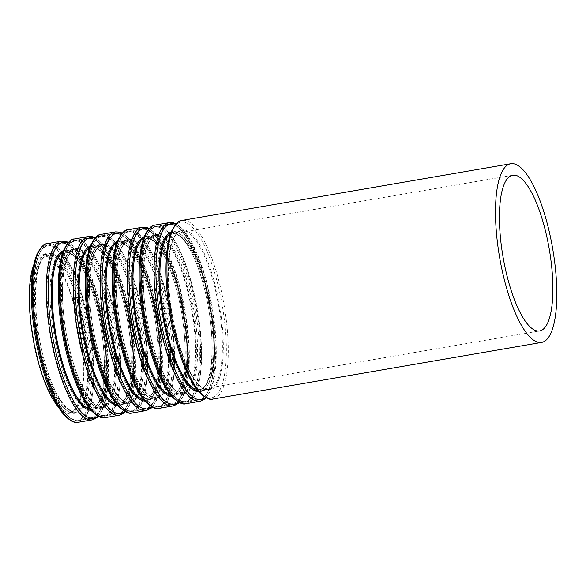 <?xml version="1.0" encoding="UTF-8"?>
<svg xmlns="http://www.w3.org/2000/svg" width="586" height="586" viewBox="0 0 586 586"><rect width="100%" height="100%" fill="white"/><g stroke="black" fill="none" stroke-linecap="round" stroke-linejoin="round"><path stroke-width="0.44" stroke-dasharray="2.93 2.2" d="M46.279 256.331A79.015 23.44 80.2 0 0 43.086 256.17A79.015 23.44 80.2 0 0 33.409 338.019A79.015 23.44 80.2 0 0 69.932 411.899A79.015 23.44 80.2 0 0 80.45 335.258A79.015 23.44 80.2 0 0 46.279 256.331M58.329 406.948A80.509 23.88 80.2 0 0 70.181 413.379A80.509 23.88 80.2 0 0 80.897 335.28A80.509 23.88 80.2 0 0 46.082 254.859A80.509 23.88 80.2 0 0 42.829 254.698A80.509 23.88 80.2 0 0 33.812 264.726M51.033 255.511A79.015 23.44 80.2 0 0 47.84 255.35A79.015 23.44 80.2 0 0 38.171 337.199A79.015 23.44 80.2 0 0 74.686 411.079A79.015 23.44 80.2 0 0 85.204 334.438A79.015 23.44 80.2 0 0 51.033 255.511M52.257 253.863A80.443 23.865 80.2 0 0 46.118 366.873A80.443 23.865 80.2 0 0 89.636 378.182A80.443 23.865 80.2 0 0 52.257 253.863M51.553 245.937A88.442 26.231 80.2 0 0 44.807 370.184A88.442 26.231 80.2 0 0 92.647 382.621A88.442 26.231 80.2 0 0 51.553 245.937M52.161 245.116A89.16 26.443 80.2 0 0 48.557 244.926A89.16 26.443 80.2 0 0 37.643 337.287A89.16 26.443 80.2 0 0 78.854 420.66A89.16 26.443 80.2 0 0 90.72 334.174A89.16 26.443 80.2 0 0 52.161 245.116M64.694 242.956A89.16 26.443 80.2 0 0 61.091 242.772A89.16 26.443 80.2 0 0 50.176 335.126A89.16 26.443 80.2 0 0 91.387 418.499A89.16 26.443 80.2 0 0 103.253 332.013A89.16 26.443 80.2 0 0 64.694 242.956M65.493 243.534A88.442 26.231 80.2 0 0 58.747 367.781A88.442 26.231 80.2 0 0 106.586 380.219A88.442 26.231 80.2 0 0 65.493 243.534M66.855 251.343A80.443 23.865 80.2 0 0 60.717 364.353A80.443 23.865 80.2 0 0 104.235 375.67A80.443 23.865 80.2 0 0 66.855 251.343M68.445 252.507A79.015 23.44 80.2 0 0 65.258 252.346A79.015 23.44 80.2 0 0 55.582 334.196A79.015 23.44 80.2 0 0 92.097 408.076A79.015 23.44 80.2 0 0 102.616 331.434A79.015 23.44 80.2 0 0 68.445 252.507M77.96 250.874A79.015 23.44 80.2 0 0 74.766 250.705A79.015 23.44 80.2 0 0 65.097 332.555A79.015 23.44 80.2 0 0 101.612 406.442A79.015 23.44 80.2 0 0 112.131 329.793A79.015 23.44 80.2 0 0 77.96 250.874M79.183 249.218A80.443 23.865 80.2 0 0 73.045 362.229A80.443 23.865 80.2 0 0 116.563 373.546A80.443 23.865 80.2 0 0 79.183 249.218M78.473 241.3A88.442 26.231 80.2 0 0 71.734 365.547A88.442 26.231 80.2 0 0 119.573 377.985A88.442 26.231 80.2 0 0 78.473 241.3M79.088 240.472A89.16 26.443 80.2 0 0 75.484 240.289A89.16 26.443 80.2 0 0 64.57 332.643A89.16 26.443 80.2 0 0 105.78 416.016A89.16 26.443 80.2 0 0 117.647 329.53A89.16 26.443 80.2 0 0 79.088 240.472M91.621 238.312A89.16 26.443 80.2 0 0 88.017 238.128A89.16 26.443 80.2 0 0 77.103 330.482A89.16 26.443 80.2 0 0 118.313 413.855A89.16 26.443 80.2 0 0 130.18 327.369A89.16 26.443 80.2 0 0 91.621 238.312M92.42 238.89A88.442 26.231 80.2 0 0 85.673 363.144A88.442 26.231 80.2 0 0 133.513 375.575A88.442 26.231 80.2 0 0 92.42 238.89M93.782 246.706A80.443 23.865 80.2 0 0 87.644 359.716A80.443 23.865 80.2 0 0 131.161 371.026A80.443 23.865 80.2 0 0 93.782 246.706M95.371 247.871A79.015 23.44 80.2 0 0 92.185 247.71A79.015 23.44 80.2 0 0 82.509 329.552A79.015 23.44 80.2 0 0 119.024 403.439A79.015 23.44 80.2 0 0 129.543 326.79A79.015 23.44 80.2 0 0 95.371 247.871M104.887 246.23A79.015 23.44 80.2 0 0 101.693 246.069A79.015 23.44 80.2 0 0 92.024 327.911A79.015 23.44 80.2 0 0 128.539 401.798A79.015 23.44 80.2 0 0 139.058 325.149A79.015 23.44 80.2 0 0 104.887 246.23M106.11 244.582A80.443 23.865 80.2 0 0 99.972 357.592A80.443 23.865 80.2 0 0 143.489 368.902A80.443 23.865 80.2 0 0 106.11 244.582M105.399 236.656A88.442 26.231 80.2 0 0 98.66 360.903A88.442 26.231 80.2 0 0 146.5 373.341A88.442 26.231 80.2 0 0 105.399 236.656M106.015 235.828A89.16 26.443 80.2 0 0 102.411 235.645A89.16 26.443 80.2 0 0 91.497 328.006A89.16 26.443 80.2 0 0 132.707 411.379A89.16 26.443 80.2 0 0 144.574 324.886A89.16 26.443 80.2 0 0 106.015 235.828M118.548 233.668A89.16 26.443 80.2 0 0 114.944 233.484A89.16 26.443 80.2 0 0 104.03 325.845A89.16 26.443 80.2 0 0 145.233 409.218A89.16 26.443 80.2 0 0 157.107 322.725A89.16 26.443 80.2 0 0 118.548 233.668M119.346 234.254A88.442 26.231 80.2 0 0 112.6 358.5A88.442 26.231 80.2 0 0 160.439 370.938A88.442 26.231 80.2 0 0 119.346 234.254M120.709 242.062A80.443 23.865 80.2 0 0 114.57 355.072A80.443 23.865 80.2 0 0 158.088 366.382A80.443 23.865 80.2 0 0 120.709 242.062M122.298 243.227A79.015 23.44 80.2 0 0 119.112 243.065A79.015 23.44 80.2 0 0 109.436 324.915A79.015 23.44 80.2 0 0 145.951 398.795A79.015 23.44 80.2 0 0 156.469 322.154A79.015 23.44 80.2 0 0 122.298 243.227M131.813 241.586A79.015 23.44 80.2 0 0 128.62 241.425A79.015 23.44 80.2 0 0 118.951 323.274A79.015 23.44 80.2 0 0 155.466 397.154A79.015 23.44 80.2 0 0 165.984 320.513A79.015 23.44 80.2 0 0 131.813 241.586M133.037 239.938A80.443 23.865 80.2 0 0 126.898 352.948A80.443 23.865 80.2 0 0 170.416 364.258A80.443 23.865 80.2 0 0 133.037 239.938M132.326 232.012A88.442 26.231 80.2 0 0 125.587 356.259A88.442 26.231 80.2 0 0 173.427 368.697A88.442 26.231 80.2 0 0 132.326 232.012M132.941 231.192A89.16 26.443 80.2 0 0 129.338 231.009A89.16 26.443 80.2 0 0 118.423 323.362A89.16 26.443 80.2 0 0 159.626 406.735A89.16 26.443 80.2 0 0 171.5 320.249A89.16 26.443 80.2 0 0 132.941 231.192M145.475 229.031A89.16 26.443 80.2 0 0 141.871 228.848A89.16 26.443 80.2 0 0 130.956 321.201A89.16 26.443 80.2 0 0 172.159 404.574A89.16 26.443 80.2 0 0 184.033 318.088A89.16 26.443 80.2 0 0 145.475 229.031M146.273 229.609A88.442 26.231 80.2 0 0 139.527 353.856A88.442 26.231 80.2 0 0 187.366 366.294A88.442 26.231 80.2 0 0 146.273 229.609M147.635 237.418A80.443 23.865 80.2 0 0 141.497 350.428A80.443 23.865 80.2 0 0 185.015 361.745A80.443 23.865 80.2 0 0 147.635 237.418M149.225 238.583A79.015 23.44 80.2 0 0 146.039 238.421A79.015 23.44 80.2 0 0 136.362 320.271A79.015 23.44 80.2 0 0 172.877 394.151A79.015 23.44 80.2 0 0 183.396 317.509A79.015 23.44 80.2 0 0 149.225 238.583M158.74 236.949A79.015 23.44 80.2 0 0 155.546 236.781A79.015 23.44 80.2 0 0 145.877 318.63A79.015 23.44 80.2 0 0 182.393 392.517A79.015 23.44 80.2 0 0 192.911 315.869A79.015 23.44 80.2 0 0 158.74 236.949M159.963 235.294A80.443 23.865 80.2 0 0 153.825 348.304A80.443 23.865 80.2 0 0 197.343 359.621A80.443 23.865 80.2 0 0 159.963 235.294M159.253 227.375A88.442 26.231 80.2 0 0 152.514 351.622A88.442 26.231 80.2 0 0 200.353 364.06A88.442 26.231 80.2 0 0 159.253 227.375M159.868 226.548A89.16 26.443 80.2 0 0 156.264 226.364A89.16 26.443 80.2 0 0 145.35 318.718A89.16 26.443 80.2 0 0 186.553 402.091A89.16 26.443 80.2 0 0 198.427 315.605A89.16 26.443 80.2 0 0 159.868 226.548M172.401 224.387A89.16 26.443 80.2 0 0 168.797 224.204A89.16 26.443 80.2 0 0 157.883 316.557A89.16 26.443 80.2 0 0 199.086 399.93A89.16 26.443 80.2 0 0 210.96 313.444A89.16 26.443 80.2 0 0 172.401 224.387M173.2 224.973A88.442 26.231 80.2 0 0 166.453 349.219A88.442 26.231 80.2 0 0 214.293 361.657A88.442 26.231 80.2 0 0 173.2 224.973M174.562 232.781A80.443 23.865 80.2 0 0 168.424 345.791A80.443 23.865 80.2 0 0 211.942 357.101A80.443 23.865 80.2 0 0 174.562 232.781M176.152 233.946A79.015 23.44 80.2 0 0 172.965 233.785A79.015 23.44 80.2 0 0 163.289 315.627A79.015 23.44 80.2 0 0 199.804 389.514A79.015 23.44 80.2 0 0 210.323 312.865A79.015 23.44 80.2 0 0 176.152 233.946M213.004 399.051A90.662 26.89 80.2 0 0 225.068 311.115A90.662 26.89 80.2 0 0 185.865 220.563A90.662 26.89 80.2 0 0 182.202 220.373M184.641 222.211A89.226 26.465 80.2 0 0 177.836 347.557A89.226 26.465 80.2 0 0 226.101 360.104A89.226 26.465 80.2 0 0 184.641 222.211M185.352 230.137A81.227 24.092 80.2 0 0 179.155 344.238A81.227 24.092 80.2 0 0 223.09 355.665A81.227 24.092 80.2 0 0 185.352 230.137M184.737 230.957A80.509 23.88 80.2 0 0 181.484 230.796A80.509 23.88 80.2 0 0 171.632 314.191A80.509 23.88 80.2 0 0 208.836 389.478A80.509 23.88 80.2 0 0 219.56 311.378A80.509 23.88 80.2 0 0 184.737 230.957M197.943 390.789A80.509 23.88 80.2 0 0 200.793 390.862A80.509 23.88 80.2 0 0 211.509 312.763A80.509 23.88 80.2 0 0 176.694 232.349A80.509 23.88 80.2 0 0 173.441 232.181A80.509 23.88 80.2 0 0 170.775 233.206M198.793 391.792A81.227 24.092 80.2 0 0 211.37 315.246A81.227 24.092 80.2 0 0 175.895 231.763A81.227 24.092 80.2 0 0 171.244 231.975M205.532 397.52A89.226 26.465 80.2 0 0 212.169 307.203A89.226 26.465 80.2 0 0 175.683 224.321M200.075 401.285A90.662 26.89 80.2 0 0 212.147 313.342A90.662 26.89 80.2 0 0 172.943 222.79A90.662 26.89 80.2 0 0 169.281 222.599M186.077 403.695A90.662 26.89 80.2 0 0 198.141 315.751A90.662 26.89 80.2 0 0 158.938 225.2A90.662 26.89 80.2 0 0 155.275 225.017M157.715 226.855A89.226 26.465 80.2 0 0 150.91 352.201A89.226 26.465 80.2 0 0 199.174 364.741A89.226 26.465 80.2 0 0 157.715 226.855M158.425 234.774A81.227 24.092 80.2 0 0 152.228 348.882A81.227 24.092 80.2 0 0 196.171 360.302A81.227 24.092 80.2 0 0 158.425 234.774M157.81 235.601A80.509 23.88 80.2 0 0 154.558 235.433A80.509 23.88 80.2 0 0 144.705 318.835A80.509 23.88 80.2 0 0 181.909 394.114A80.509 23.88 80.2 0 0 192.633 316.015A80.509 23.88 80.2 0 0 157.81 235.601M171.017 395.433A80.509 23.88 80.2 0 0 173.866 395.506A80.509 23.88 80.2 0 0 184.583 317.407A80.509 23.88 80.2 0 0 149.767 236.986A80.509 23.88 80.2 0 0 146.515 236.825A80.509 23.88 80.2 0 0 143.848 237.843M171.866 396.429A81.227 24.092 80.2 0 0 184.444 319.89A81.227 24.092 80.2 0 0 148.969 236.407A81.227 24.092 80.2 0 0 144.317 236.619M178.605 402.157A89.226 26.465 80.2 0 0 185.242 311.847A89.226 26.465 80.2 0 0 148.756 228.965M173.148 405.922A90.662 26.89 80.2 0 0 185.22 317.986A90.662 26.89 80.2 0 0 146.017 227.427A90.662 26.89 80.2 0 0 142.354 227.243M159.15 408.339A90.662 26.89 80.2 0 0 171.215 320.396A90.662 26.89 80.2 0 0 132.011 229.844A90.662 26.89 80.2 0 0 128.349 229.653M130.788 231.492A89.226 26.465 80.2 0 0 123.983 356.837A89.226 26.465 80.2 0 0 172.247 369.385A89.226 26.465 80.2 0 0 130.788 231.492M131.498 239.418A81.227 24.092 80.2 0 0 125.301 353.526A81.227 24.092 80.2 0 0 169.244 364.946A81.227 24.092 80.2 0 0 131.498 239.418M130.883 240.245A80.509 23.88 80.2 0 0 127.631 240.077A80.509 23.88 80.2 0 0 117.779 323.472A80.509 23.88 80.2 0 0 154.982 398.758A80.509 23.88 80.2 0 0 165.706 320.659A80.509 23.88 80.2 0 0 130.883 240.245M144.09 400.07A80.509 23.88 80.2 0 0 146.94 400.143A80.509 23.88 80.2 0 0 157.656 322.044A80.509 23.88 80.2 0 0 122.84 241.63A80.509 23.88 80.2 0 0 119.588 241.461A80.509 23.88 80.2 0 0 116.922 242.487M144.94 401.073A81.227 24.092 80.2 0 0 157.517 324.534A81.227 24.092 80.2 0 0 122.042 241.044A81.227 24.092 80.2 0 0 117.39 241.256M151.679 406.801A89.226 26.465 80.2 0 0 158.315 316.484A89.226 26.465 80.2 0 0 121.829 233.602M146.222 410.566A90.662 26.89 80.2 0 0 158.293 322.622A90.662 26.89 80.2 0 0 119.09 232.071A90.662 26.89 80.2 0 0 115.427 231.888M132.224 412.976A90.662 26.89 80.2 0 0 144.288 325.04A90.662 26.89 80.2 0 0 105.084 234.488A90.662 26.89 80.2 0 0 101.422 234.297M103.861 236.136A89.226 26.465 80.2 0 0 97.056 361.481A89.226 26.465 80.2 0 0 145.321 374.029A89.226 26.465 80.2 0 0 103.861 236.136M104.572 244.062A81.227 24.092 80.2 0 0 98.375 358.163A81.227 24.092 80.2 0 0 142.317 369.59A81.227 24.092 80.2 0 0 104.572 244.062M103.956 244.882A80.509 23.88 80.2 0 0 100.704 244.721A80.509 23.88 80.2 0 0 90.852 328.116A80.509 23.88 80.2 0 0 128.063 403.402A80.509 23.88 80.2 0 0 138.779 325.303A80.509 23.88 80.2 0 0 103.956 244.882M117.163 404.714A80.509 23.88 80.2 0 0 120.013 404.787A80.509 23.88 80.2 0 0 130.729 326.688A80.509 23.88 80.2 0 0 95.914 246.274A80.509 23.88 80.2 0 0 92.661 246.105A80.509 23.88 80.2 0 0 89.995 247.131M118.013 405.717A81.227 24.092 80.2 0 0 130.59 329.171A81.227 24.092 80.2 0 0 95.115 245.688A81.227 24.092 80.2 0 0 90.464 245.9M124.752 411.445A89.226 26.465 80.2 0 0 131.389 321.128A89.226 26.465 80.2 0 0 94.903 238.246M119.302 415.203A90.662 26.89 80.2 0 0 131.367 327.266A90.662 26.89 80.2 0 0 92.163 236.715A90.662 26.89 80.2 0 0 88.501 236.524M105.297 417.62A90.662 26.89 80.2 0 0 117.361 329.676A90.662 26.89 80.2 0 0 78.158 239.125A90.662 26.89 80.2 0 0 74.495 238.941M76.934 240.78A89.226 26.465 80.2 0 0 70.13 366.125A89.226 26.465 80.2 0 0 118.394 378.666A89.226 26.465 80.2 0 0 76.934 240.78M77.645 248.698A81.227 24.092 80.2 0 0 71.448 362.807A81.227 24.092 80.2 0 0 115.391 374.227A81.227 24.092 80.2 0 0 77.645 248.698M77.03 249.526A80.509 23.88 80.2 0 0 73.777 249.358A80.509 23.88 80.2 0 0 63.925 332.76A80.509 23.88 80.2 0 0 101.136 408.039A80.509 23.88 80.2 0 0 111.853 329.94A80.509 23.88 80.2 0 0 77.03 249.526M90.237 409.358A80.509 23.88 80.2 0 0 93.086 409.431A80.509 23.88 80.2 0 0 103.803 331.332A80.509 23.88 80.2 0 0 68.987 250.911A80.509 23.88 80.2 0 0 65.735 250.749A80.509 23.88 80.2 0 0 63.068 251.768M91.086 410.354A81.227 24.092 80.2 0 0 103.663 333.815A81.227 24.092 80.2 0 0 68.188 250.332A81.227 24.092 80.2 0 0 63.537 250.537M97.825 416.082A89.226 26.465 80.2 0 0 104.462 325.772A89.226 26.465 80.2 0 0 67.976 242.89M92.376 419.847A90.662 26.89 80.2 0 0 104.44 331.903A90.662 26.89 80.2 0 0 65.236 241.351A90.662 26.89 80.2 0 0 61.574 241.168M78.37 422.264A90.662 26.89 80.2 0 0 90.434 334.32A90.662 26.89 80.2 0 0 51.231 243.769A90.662 26.89 80.2 0 0 47.569 243.578M50.008 245.417A89.226 26.465 80.2 0 0 43.203 370.762A89.226 26.465 80.2 0 0 91.467 383.31A89.226 26.465 80.2 0 0 50.008 245.417M50.718 253.342A81.227 24.092 80.2 0 0 44.521 367.451A81.227 24.092 80.2 0 0 88.464 378.871A81.227 24.092 80.2 0 0 50.718 253.342M50.103 254.17A80.509 23.88 80.2 0 0 46.851 254.002A80.509 23.88 80.2 0 0 36.999 337.397A80.509 23.88 80.2 0 0 74.21 412.683A80.509 23.88 80.2 0 0 84.926 334.584A80.509 23.88 80.2 0 0 50.103 254.17M69.932 411.899L74.686 411.079C71.895 411.951 65.537 409.739 57.076 394.327C51.715 384.204 47.1 371.465 43.218 356.105C31.314 310.595 33.82 256.968 47.84 255.35L43.086 256.17M48.557 244.926C42.119 245.219 37.343 254.558 34.23 272.951C31.959 291.938 33.058 314.199 37.541 339.734C43.115 371.055 53.89 400.15 64.724 412.859C67.478 416.163 70.203 418.448 72.906 419.715L78.854 420.66L91.387 418.499C97.818 418.214 102.594 408.867 105.714 390.474C107.985 371.487 106.879 349.227 102.404 323.692C95.027 281.969 78.678 245.878 64.98 242.963L61.091 242.772L48.557 244.926M65.258 252.346L67.881 252.485L71.521 254.309C75.176 256.939 78.956 261.869 82.868 269.099C88.222 279.222 92.844 291.967 96.719 307.328C108.63 352.831 106.125 406.457 92.097 408.076L101.612 406.442C98.822 407.314 92.463 405.094 84.003 389.69C78.641 379.567 74.026 366.821 70.144 351.461C58.241 305.958 60.746 252.332 74.766 250.705L65.258 252.346M75.484 240.289C69.045 240.575 64.27 249.914 61.156 268.307C58.886 287.294 59.984 309.562 64.467 335.089C70.042 366.411 80.817 395.506 91.65 408.215C94.405 411.519 97.13 413.811 99.832 415.078L105.78 416.016L118.313 413.855C124.745 413.57 129.521 404.23 132.641 385.837C134.912 366.851 133.806 344.59 129.33 319.055C121.954 277.332 105.605 241.234 91.907 238.326L88.017 238.128L75.484 240.289M92.185 247.71L94.807 247.849L98.448 249.665C102.103 252.295 105.883 257.225 109.794 264.462C115.149 274.578 119.771 287.323 123.646 302.684C135.556 348.187 133.051 401.813 119.024 403.439L128.539 401.798C125.748 402.67 119.39 400.458 110.93 385.046C105.568 374.923 100.953 362.185 97.071 346.817C85.168 301.314 87.673 247.688 101.693 246.069L92.185 247.71M102.411 235.645C95.972 235.938 91.196 245.278 88.083 263.671C85.812 282.657 86.911 304.918 91.394 330.453C96.968 361.774 107.743 390.862 118.577 403.578C121.331 406.882 124.056 409.167 126.759 410.434L132.707 411.379L145.233 409.218C151.671 408.925 156.447 399.586 159.568 381.193C161.839 362.207 160.732 339.946 156.257 314.411C148.881 272.688 132.531 236.598 118.833 233.682L114.944 233.484L102.411 235.645M119.112 243.065L121.727 243.205L125.375 245.029C129.03 247.658 132.81 252.588 136.721 259.818C142.076 269.941 146.698 282.679 150.573 298.047C162.483 343.55 159.978 397.176 145.951 398.795L155.466 397.154C152.675 398.026 146.317 395.814 137.857 380.402C132.495 370.279 127.88 357.541 123.998 342.18C112.094 296.67 114.6 243.044 128.62 241.425L119.112 243.065M129.338 231.009C122.899 231.294 118.123 240.634 115.01 259.027C112.739 278.013 113.838 300.274 118.321 325.809C123.895 357.13 134.67 386.225 145.504 398.934C148.258 402.238 150.983 404.523 153.686 405.79L159.626 406.735L172.159 404.574C178.598 404.289 183.374 394.942 186.495 376.556C188.765 357.563 187.659 335.302 183.184 309.767C175.807 268.044 159.458 231.953 145.76 229.038L141.871 228.848L129.338 231.009M146.039 238.421L148.654 238.561L152.301 240.385C155.957 243.014 159.736 247.944 163.641 255.174C169.002 265.297 173.624 278.042 177.499 293.403C189.41 338.906 186.905 392.532 172.877 394.151L182.393 392.517C179.602 393.389 173.244 391.17 164.783 375.765C159.421 365.642 154.807 352.897 150.924 337.536C139.021 292.033 141.526 238.407 155.546 236.781L146.039 238.421M156.264 226.364C149.826 226.65 145.05 235.997 141.937 254.383C139.666 273.369 140.765 295.637 145.247 321.172C150.822 352.486 161.597 381.581 172.423 394.29C175.185 397.601 177.91 399.886 180.613 401.154L186.553 402.091L199.086 399.93C205.525 399.645 210.301 390.305 213.421 371.912C215.692 352.926 214.586 330.665 210.11 305.13C202.734 263.407 186.385 227.309 172.687 224.401L168.797 224.204L156.264 226.364M512.735 175.214L172.965 233.785L175.58 233.924L179.228 235.74C182.883 238.37 186.663 243.3 190.567 250.537C195.929 260.653 200.551 273.398 204.426 288.759C216.337 334.269 213.831 387.888 199.804 389.514L539.581 330.944M181.484 230.796C168.255 233.074 164.805 274.05 172.526 316.257C179.829 356.94 196.002 391.558 208.836 389.478L200.793 390.862C214.029 388.584 217.479 347.601 209.751 305.401C203.225 267.384 187.659 234.319 176.408 232.334L173.441 232.181L181.484 230.796M206.14 397.835L210.689 390.518L214.813 374.725L216.168 344.224L212.403 308.295L205.745 278.372L196.706 252.405L182.759 229.06L176.144 223.815M154.558 235.433C141.329 237.711 137.878 278.694 145.599 320.901C152.902 361.577 169.076 396.195 181.909 394.114L173.866 395.506C187.102 393.228 190.553 352.245 182.825 310.038C176.298 272.029 160.732 238.956 149.481 236.978L146.515 236.825L154.558 235.433M179.213 402.479L183.762 395.162L187.886 379.362L189.241 348.868L185.476 312.939L178.818 283.016L169.779 257.042L155.832 233.704L149.218 228.459M127.631 240.077C114.402 242.355 110.952 283.338 118.672 325.538C125.975 366.221 142.149 400.839 154.982 398.758L146.94 400.143C160.176 397.865 163.626 356.881 155.898 314.682C149.371 276.673 133.806 243.6 122.555 241.615L119.588 241.461L127.631 240.077M152.287 407.123L156.836 399.806L160.96 384.006L162.315 353.512L158.55 317.575L151.891 287.653L142.852 261.686L128.905 238.341L122.291 233.103M100.704 244.721C87.475 246.999 84.025 287.975 91.746 330.182C99.049 370.865 115.222 405.483 128.063 403.402L120.013 404.787C133.249 402.509 136.699 361.525 128.971 319.319C122.445 281.309 106.879 248.244 95.628 246.259L92.661 246.105L100.704 244.721M125.36 411.76L129.909 404.443L134.033 388.65L135.388 358.149L131.623 322.219L124.965 292.297L115.925 266.33L101.979 242.985L95.364 237.74M73.777 249.358C60.548 251.636 57.098 292.619 64.819 334.826C72.122 375.501 88.296 410.119 101.136 408.039L93.086 409.431C106.322 407.153 109.772 366.169 102.045 323.963C95.518 285.953 79.952 252.881 68.701 250.903L65.735 250.749L73.777 249.358M98.433 416.404L102.982 409.087L107.106 393.287L108.461 362.793L104.696 326.863L98.038 296.941L88.999 270.966L75.052 247.629L68.437 242.384M42.829 254.698L46.851 254.002C33.622 256.28 30.172 297.263 37.892 339.462C45.195 380.146 61.369 414.763 74.21 412.683L70.181 413.379"/><path stroke-width="0.88" d="M33.812 264.726A80.509 23.88 80.2 0 0 32.977 338.093A80.509 23.88 80.2 0 0 58.329 406.948M515.929 175.375A79.015 23.44 80.2 0 0 512.735 175.214A79.015 23.44 80.2 0 0 503.059 257.064A79.015 23.44 80.2 0 0 539.581 330.944A79.015 23.44 80.2 0 0 550.1 254.295A79.015 23.44 80.2 0 0 515.929 175.375M514.42 163.926A90.662 26.89 80.2 0 0 510.758 163.736A90.662 26.89 80.2 0 0 499.66 257.65A90.662 26.89 80.2 0 0 541.559 342.422A90.662 26.89 80.2 0 0 553.624 254.478A90.662 26.89 80.2 0 0 514.42 163.926M510.758 163.736L182.202 220.373A90.662 26.89 80.2 0 0 171.105 314.279A90.662 26.89 80.2 0 0 213.004 399.051L541.559 342.422M170.775 233.206A80.509 23.88 80.2 0 0 163.582 315.576A80.509 23.88 80.2 0 0 197.943 390.789M171.244 231.975A81.227 24.092 80.2 0 0 162.674 315.737A81.227 24.092 80.2 0 0 198.793 391.792M175.683 224.321A89.226 26.465 80.2 0 0 174.533 223.955A89.226 26.465 80.2 0 0 160.322 317.986A89.226 26.465 80.2 0 0 205.532 397.52M176.144 223.815L173.515 222.812L169.281 222.599A90.662 26.89 80.2 0 0 158.176 316.506A90.662 26.89 80.2 0 0 200.075 401.285L204.946 398.949L206.14 397.835M169.281 222.599L155.275 225.017A90.662 26.89 80.2 0 0 144.178 318.923A90.662 26.89 80.2 0 0 186.077 403.695L200.075 401.285M143.848 237.843A80.509 23.88 80.2 0 0 136.655 320.22A80.509 23.88 80.2 0 0 171.017 395.433M144.317 236.619A81.227 24.092 80.2 0 0 135.747 320.374A81.227 24.092 80.2 0 0 171.866 396.429M148.756 228.965A89.226 26.465 80.2 0 0 147.606 228.591A89.226 26.465 80.2 0 0 133.396 322.63A89.226 26.465 80.2 0 0 178.605 402.157M149.218 228.459L146.588 227.456L142.354 227.243A90.662 26.89 80.2 0 0 131.249 321.15A90.662 26.89 80.2 0 0 173.148 405.922L178.019 403.593L179.213 402.479M142.354 227.243L128.349 229.653A90.662 26.89 80.2 0 0 117.251 323.567A90.662 26.89 80.2 0 0 159.15 408.339L173.148 405.922M116.922 242.487A80.509 23.88 80.2 0 0 109.729 324.864A80.509 23.88 80.2 0 0 144.09 400.07M117.39 241.256A81.227 24.092 80.2 0 0 108.82 325.018A81.227 24.092 80.2 0 0 144.94 401.073M121.829 233.602A89.226 26.465 80.2 0 0 120.679 233.235A89.226 26.465 80.2 0 0 106.469 327.274A89.226 26.465 80.2 0 0 151.679 406.801M122.291 233.103L119.661 232.093L115.427 231.888A90.662 26.89 80.2 0 0 104.323 325.794A90.662 26.89 80.2 0 0 146.222 410.566L151.093 408.237L152.287 407.123M115.427 231.888L101.422 234.297A90.662 26.89 80.2 0 0 90.325 328.204A90.662 26.89 80.2 0 0 132.224 412.976L146.222 410.566M89.995 247.131A80.509 23.88 80.2 0 0 82.802 329.5A80.509 23.88 80.2 0 0 117.163 404.714M90.464 245.9A81.227 24.092 80.2 0 0 81.894 329.662A81.227 24.092 80.2 0 0 118.013 405.717M94.903 238.246A89.226 26.465 80.2 0 0 93.753 237.879A89.226 26.465 80.2 0 0 79.542 331.91A89.226 26.465 80.2 0 0 124.752 411.445M95.364 237.74L92.734 236.737L88.501 236.524A90.662 26.89 80.2 0 0 77.396 330.431A90.662 26.89 80.2 0 0 119.302 415.203L124.166 412.874L125.36 411.76M88.501 236.524L74.495 238.941A90.662 26.89 80.2 0 0 63.398 332.848A90.662 26.89 80.2 0 0 105.297 417.62L119.302 415.203M63.068 251.768A80.509 23.88 80.2 0 0 55.875 334.145A80.509 23.88 80.2 0 0 90.237 409.358M63.537 250.537A81.227 24.092 80.2 0 0 54.967 334.298A81.227 24.092 80.2 0 0 91.086 410.354M67.976 242.89A89.226 26.465 80.2 0 0 66.826 242.516A89.226 26.465 80.2 0 0 52.615 336.554A89.226 26.465 80.2 0 0 97.825 416.082M68.437 242.384L65.808 241.373L61.574 241.168A90.662 26.89 80.2 0 0 50.469 335.075A90.662 26.89 80.2 0 0 92.376 419.847L97.239 417.518L98.433 416.404M61.574 241.168L47.569 243.578A90.662 26.89 80.2 0 0 36.471 337.492A90.662 26.89 80.2 0 0 78.37 422.264L92.376 419.847M182.202 220.373C178.906 220.182 175.375 223.771 171.595 231.133C169.794 235.374 168.416 240.641 167.471 246.933C164.864 265.458 165.662 287.601 169.874 313.356C175.58 347.747 187.557 380.05 199.526 392.598C205.422 398.136 209.92 400.289 213.004 399.051M155.275 225.017C151.979 224.826 148.448 228.408 144.669 235.777C142.867 240.018 141.49 245.278 140.545 251.57C137.937 270.102 138.736 292.246 142.947 318C148.654 352.391 160.63 384.687 172.599 397.235C178.496 402.78 182.993 404.933 186.077 403.695M128.349 229.653C125.052 229.463 121.522 233.052 117.742 240.414C115.94 244.655 114.563 249.922 113.618 256.214C111.01 274.746 111.809 296.89 116.028 322.644C121.727 357.028 133.703 389.331 145.672 401.879C151.569 407.424 156.066 409.57 159.15 408.339M101.422 234.297C98.126 234.107 94.595 237.696 90.815 245.058C89.013 249.299 87.636 254.566 86.691 260.858C84.084 279.383 84.882 301.526 89.101 327.281C94.8 361.672 106.777 393.975 118.746 406.523C124.642 412.061 129.14 414.214 132.224 412.976M74.495 238.941C71.199 238.751 67.668 242.333 63.889 249.702C62.087 253.943 60.71 259.202 59.765 265.495C57.157 284.027 57.955 306.17 62.175 331.925C67.873 366.316 79.85 398.612 91.819 411.16C97.716 416.705 102.213 418.858 105.297 417.62M47.569 243.578C44.28 243.388 40.742 246.977 36.962 254.339C35.16 258.58 33.783 263.846 32.838 270.139C30.23 288.671 31.029 310.814 35.248 336.569C40.947 370.953 52.923 403.256 64.892 415.804C70.789 421.349 75.286 423.495 78.37 422.264"/></g></svg>
